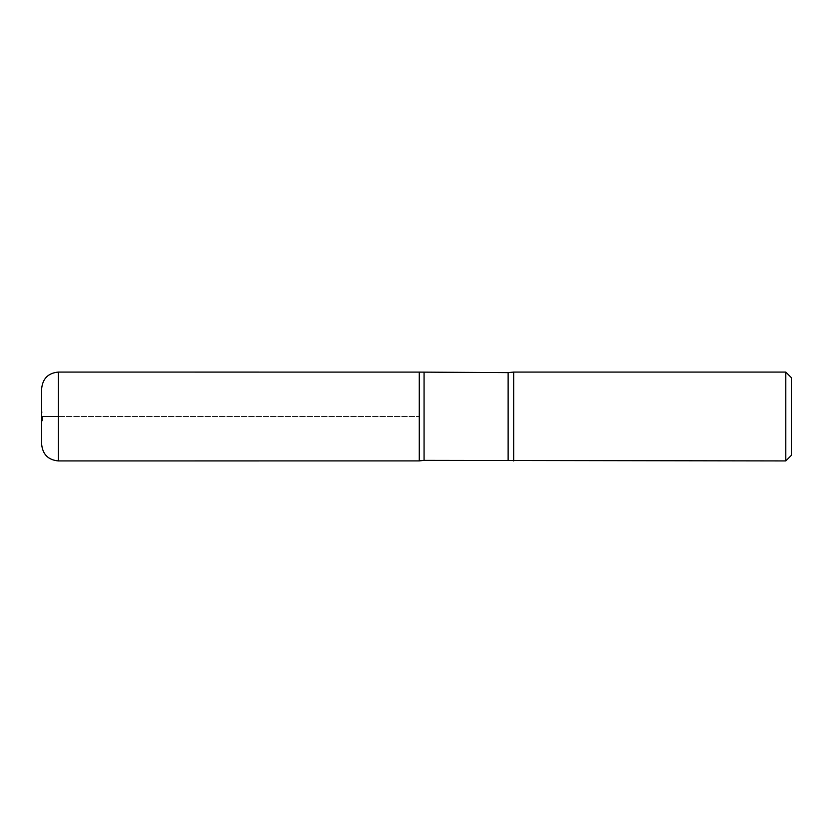 <?xml version="1.0" encoding="UTF-8"?>
<svg xmlns="http://www.w3.org/2000/svg" width="833" height="833" viewBox="0 0 833 833"><rect width="100%" height="100%" fill="white"/><g stroke="black" fill="none" stroke-linecap="round" stroke-linejoin="round"><path stroke-width="0.62" stroke-dasharray="4.17 3.12" d="M791.35 377.63L791.35 455.37M785.8 372.07L785.8 460.93M424.07 372.632L424.07 460.368M419.28 416.5L419.28 460.899L419.28 372.101L419.28 416.5L58.31 416.5L419.28 416.5M513.659 372.07L513.659 460.93M41.65 388.73L41.65 444.27M42.535 416.5L42.535 420.946L42.535 416.5M508.13 372.632L508.13 460.368M58.31 372.07L58.31 460.93M42.535 412.054L41.65 412.054M42.535 420.946L41.65 420.946"/><path stroke-width="1.25" d="M785.8 372.07L785.8 460.93L791.35 455.37L791.35 377.63L785.8 372.07L513.659 372.07L508.13 372.632L419.28 372.101L419.28 460.899L419.28 372.101L58.31 372.07C48.189 373.059 42.639 378.609 41.65 388.73L41.65 444.27C42.639 454.391 48.189 459.941 58.31 460.93L58.31 372.07M785.8 460.93L424.07 460.368L424.07 372.632M513.659 460.93L513.659 372.07M58.31 416.5L41.65 416.5L58.31 416.5M508.13 460.368L508.13 372.632M424.07 460.368L419.28 460.899L58.31 460.93"/></g></svg>
